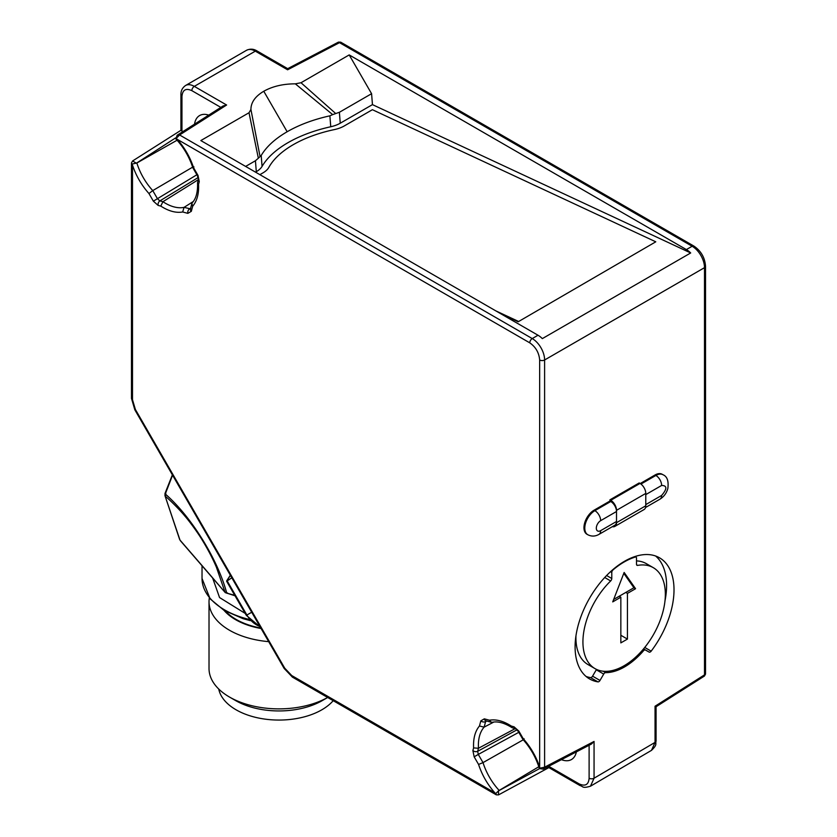 <?xml version="1.0" encoding="UTF-8"?>
<svg xmlns="http://www.w3.org/2000/svg" width="837" height="837" viewBox="0 0 837 837"><rect width="100%" height="100%" fill="white"/><g stroke="black" fill="none" stroke-linecap="round" stroke-linejoin="round"><path stroke-width="1.26" d="M193.588 167.766L197.992 175.393L199.269 181.639L198.568 184.286C198.997 193.713 197.04 201.016 192.688 206.205L191.317 211.332L187.823 213.351L182.696 211.981C176.032 213.153 168.729 211.186 160.777 206.101L158.13 205.4L153.359 201.162L148.955 193.535C141.537 185.207 136.044 175.749 132.497 165.161L132.497 399.751L135.395 409.502L284.726 668.167L291.726 675.543L494.866 792.827C487.49 784.468 482.06 775.01 478.565 764.443L474.16 756.815L472.884 750.559L473.596 747.912C473.156 738.496 475.123 731.182 479.465 725.993L480.836 720.866L484.33 718.847L489.457 720.228C496.121 719.056 503.435 721.013 511.376 726.097L514.023 726.809L518.794 731.036L523.198 738.673C530.627 746.991 536.109 756.449 539.656 767.037L539.656 359.983C539.038 352.722 535.743 347.02 529.769 342.846L177.245 139.319C184.642 147.689 190.093 157.168 193.588 167.766L193.912 166.835M539.656 767.037L539.865 768.188L544.605 767.173L544.605 359.983A17.483 10.096 -120 0 0 532.238 338.567A3.494 2.019 120 0 0 529.769 342.846M518.794 731.036L518.239 731.36L522.843 739.322C530.501 747.859 536.004 757.569 539.352 768.439L539.865 768.188M523.198 738.673L524.161 738.851M514.023 726.809A3.494 2.469 105 0 0 515.592 728.755L518.239 731.36M511.376 726.097L512.213 727.782L515.592 728.755M489.457 720.228L491.35 722.258L492.302 722.289C497.869 721.086 504.502 722.917 512.223 727.782M484.33 718.847A3.494 2.469 105 0 0 485.899 720.803L491.35 722.268M480.836 720.866A3.494 2.469 15 0 0 485.617 721.609L486.056 720.845M479.465 725.993L484.131 727.133L493.809 722.049M473.596 747.912L478.471 748.257A46.914 27.087 60 0 1 484.131 727.133L485.617 721.609L486.747 721.023M472.884 750.559A3.494 2.469 15 0 0 477.655 751.302L517.057 729.801M474.16 756.815L478.293 754.419L477.655 751.302L478.471 748.257L515.173 728.65M478.565 764.443L483.022 762.612L523.261 739.793M494.866 792.827L495.797 793.591L498.507 790.829L498.549 794.878M538.819 766.734L498.507 790.829M496.32 794.847L495.797 793.591M132.497 165.161L131.472 162.933L131.472 398.328A3.494 2.019 180 0 0 132.497 399.751M132.309 164.01L136.85 163.016L177.099 140.208M148.955 193.535L152.763 190.595A44.11 25.466 60 0 1 136.85 163.016M153.359 201.162L196.883 174.755M158.13 205.4A3.494 2.469 -75 0 1 159.877 200.89L157.492 198.777L152.763 190.595L192.646 167.149M160.777 206.101L162.922 201.707L198.254 179.725M182.696 211.981L184.046 207.367A46.914 27.087 60 0 1 162.922 201.707L159.877 200.89L198.202 177.517M187.823 213.351A3.494 2.469 -75 0 1 189.57 208.852L190.637 208.162M191.317 211.332A3.494 2.469 -165 0 1 190.417 208.999L190.71 208.716M190.459 208.842L184.046 207.367L193.284 201.529M192.688 206.205L191.872 203.558L192.332 202.711M198.568 184.286L197.532 182.728L198.369 179.306A3.494 2.469 -165 0 0 199.269 181.639M197.992 175.393L197.438 175.718L198.369 179.306M197.438 175.718L192.845 167.756C189.277 156.854 183.627 147.228 175.885 138.89L177.203 135.207L179.599 134.977L175.822 138.785M177.245 139.319L176.356 138.576M539.656 359.983A3.494 2.019 0 0 0 544.605 359.983L704.503 267.662A17.483 10.096 -120 0 0 692.136 246.256L686.371 249.583A17.483 10.096 60 0 1 690.682 252.962L542.324 338.619A17.483 10.096 -120 0 0 538.013 335.239L532.238 338.567L179.599 134.977L226.618 105.012L194.31 86.368L255.306 51.151L287.604 69.795L339.498 42.656L338.451 42.122L287.687 68.665L287.604 69.795M594.061 510.193A14.281 8.244 120 0 0 584.728 522.78A14.281 8.244 120 0 0 586.915 534.215L587.741 534.697A14.281 8.244 -60 0 1 585.555 523.251A14.281 8.244 -60 0 1 594.877 510.664L594.061 510.193L609.922 501.039L609.922 499.846L610.748 500.317A8.161 4.708 60 0 1 616.513 510.319L616.513 522.686A8.161 4.708 60 0 1 614.829 526.421A8.161 4.708 60 0 1 612.328 526.672M614.829 526.421L644.092 509.524A8.161 4.708 -120 0 0 645.777 505.789L645.777 493.422A8.161 4.708 -120 0 0 640.012 483.43L639.186 482.949L609.922 499.846M655.047 474.977L655.873 475.458A14.281 8.244 -60 0 1 663.009 474.746L662.193 474.276A14.281 8.244 120 0 0 655.047 474.977L640.211 483.545M603.707 674.078A2.333 1.35 -60 0 1 605.611 672.645A59.448 34.317 120 0 0 643.507 650.767A2.333 1.35 -60 0 1 645.4 650.014L649.114 652.086A2.333 1.35 120 0 0 651.165 651.155A69.942 40.375 120 0 0 659.525 557.808A69.942 40.375 120 0 0 589.583 598.183A69.942 40.375 120 0 0 589.583 678.943A69.942 40.375 120 0 0 597.953 681.873A2.333 1.35 120 0 0 599.993 680.45L603.707 674.078L596.289 669.799L592.575 676.16L599.993 680.45M543.182 769.14L544.605 767.173L594.061 741.446L591.497 744.009L543.182 769.151M136.033 163.121A2.333 0.753 -61.2 0 0 136.075 162.995L132.56 160.986L131.472 162.964M177.12 135.27L223.113 105.954L226.618 105.012M686.371 249.583L349.196 54.918L301.006 82.737L295.335 83.836C283.084 83.857 272.569 86.326 263.77 91.254C255.243 96.328 250.964 102.407 250.922 109.469L249.018 112.744L200.828 140.564L538.013 335.239M255.515 172.14L256.3 171.679A23.31 12.105 -4.5 0 0 262.065 166.406A104.907 54.478 175.5 0 1 330.751 126.753A23.31 12.105 -4.5 0 0 340.251 123.217L372.455 104.625L690.682 252.962M518.176 321.774L655.779 241.809L518.176 321.774L500.097 313.341M616.513 511.501L616.513 521.493L600.652 530.658A6.121 3.536 -60 0 1 596.321 528.157A6.121 3.536 -60 0 1 600.652 520.666L616.513 511.501A8.161 4.708 -120 0 0 610.748 501.509L609.922 501.039M600.652 530.658A8.161 4.708 60 0 1 598.957 534.393L614.829 525.228A8.161 4.708 -120 0 0 616.513 521.493M651.489 750.36L655.047 742.388L594.061 778.222L590.493 786.194L651.489 750.36C657.746 744.334 655.099 744.271 656.072 740.965L656.072 706.731L655.047 706.229L655.047 742.388A3.494 2.019 0 0 0 656.072 740.965M705.528 674.067L704.44 676.045L705.528 674.078L705.528 266.239C704.9 257.639 701.019 250.922 693.894 246.078A3.494 2.019 120 0 0 692.136 246.256L339.498 42.656L340.69 42.164L693.894 246.078M586.078 676.463A69.942 40.375 120 0 0 590.535 677.593A2.333 1.35 120 0 0 592.575 676.16M664.986 600.882A69.942 40.375 120 0 0 655.612 556.009M561.428 759.651A25.644 14.804 -120 0 0 571.441 759.557A25.644 14.804 -120 0 0 576.369 751.877M291.726 675.543A3.494 2.019 120 0 0 292.448 677.143L496.289 794.836L498.57 794.868L548.884 767.602L548.831 766.2M594.061 741.446L594.061 778.222A3.494 2.019 180 0 1 589.112 778.222C588.589 784.687 585.283 786.592 579.225 783.934L548.842 766.389M172.568 475.186L165.276 494.008C191.045 516.209 217.861 559.482 226.754 593.171L234.737 595.285M231.818 577.802L226.649 581.286L246.319 615.352L260.223 626.986M182.822 131.629L180.928 130.3L132.56 160.986M208.727 115.119A25.644 14.804 -120 0 0 199.624 115.548A25.644 14.804 -120 0 0 194.529 124.169M249.018 112.744L258.351 158.224L255.431 160.756L245.618 166.427M250.922 109.469L260.056 156.571L261.196 155.483C266.428 146.674 275.08 138.754 287.154 131.744L263.77 91.254M295.335 83.836L332.687 114.627L329.883 115.83C313.551 119.461 299.301 124.765 287.154 131.744M349.196 54.918L371.586 93.702L339.383 112.294L335.721 113.55L301.006 82.737M372.455 104.625L371.586 93.702M335.721 113.55L332.687 114.627M260.056 156.571L258.351 158.224M259.878 174.661L262.923 172.903A23.31 12.105 175.5 0 0 268.803 167.442A97.333 50.544 175.5 0 1 334.371 129.589A23.31 12.105 175.5 0 0 344.206 125.979L372.392 109.699L655.779 241.809M518.134 321.272L495.797 310.862M636.507 560.905A58.276 33.647 -60 0 1 646.279 563.625L653.278 567.664A58.276 33.647 -60 0 1 653.278 634.959A58.276 33.647 -60 0 1 595.002 668.617A58.276 33.647 -60 0 1 610.665 580.951L604.722 577.509M595.002 668.617L587.992 664.568A58.276 33.647 -60 0 1 575.961 635.817M165.831 493.171L165.36 496.351C169.461 499.501 179.945 509.953 185.207 516.46C188.001 519.547 196.904 531.254 202.073 539.813C207.963 549.438 212.734 558.572 216.406 567.193L224.986 592.115L227.695 593.098M606.616 575.521L611.784 578.503L611.784 572.456A2.333 1.35 -60 0 1 613.05 569.871A68.77 39.705 -60 0 1 635.231 557.065A2.333 1.35 -60 0 1 636.026 557.118A2.333 1.35 -60 0 1 636.507 558.185L636.507 564.232A2.333 1.35 -60 0 0 636.988 565.299A2.333 1.35 -60 0 0 637.616 565.393A58.276 33.647 -60 0 1 653.278 567.664M611.784 578.503A2.333 1.35 -60 0 1 610.665 580.951M211.186 576.159L225.299 592.648L211.489 576.693A3.494 2.312 -40.9 0 1 211.186 576.159L202.585 566.21A3.494 2.312 139.1 0 0 202.889 566.743L180.3 540.618M164.952 495.598L179.997 540.085L202.585 566.21M627.436 593.391L635.565 588.704L624.14 572.456L612.726 601.887L620.845 597.199L620.845 642.889L627.436 639.081L627.436 593.391L625.794 592.439L633.912 587.752L623.795 573.355M635.565 588.704L633.912 587.752M627.436 639.081L620.845 635.273M620.845 597.199L619.202 596.247L625.794 592.439M613.678 599.438L619.202 596.247M225.624 611.282A60.609 34.997 -0 0 0 260.83 628.043M224.002 610.34A61.3 35.395 -0 0 0 261.092 628.514M209.334 597.89A69.942 40.375 0 0 0 209.02 601.709A69.942 40.375 0 0 0 268.677 641.644M209.02 601.709L209.02 668.501A69.942 40.375 -0 0 0 229.505 697.054A69.942 40.375 -0 0 0 327.665 697.472L322.308 700.579A61.3 35.395 -0 0 1 235.615 700.579L229.505 697.054M218.729 689.029A60.609 34.997 -0 0 0 258.968 718.104A60.609 34.997 -0 0 0 321.816 709.818A60.609 34.997 -0 0 0 333.21 700.674M518.794 732.323L478.293 754.419L483.022 762.612A44.11 25.466 60 0 0 498.936 790.18M284.726 668.167L284.172 668.481L134.841 409.827L131.472 398.328M135.395 409.502L134.841 409.827M705.528 266.239A3.494 2.019 0 0 1 704.503 267.662L704.503 674.863L655.047 706.229M181.953 130.938L181.953 96.36C182.581 89.831 185.877 87.927 191.84 90.647A3.494 2.019 120 0 1 194.31 86.368A17.483 10.096 60 0 0 185.573 85.5C182.32 87.78 180.771 90.93 180.928 94.926A3.494 2.019 0 0 0 181.953 96.36L181.953 130.802M136.515 163.131L175.676 137.864M600.652 520.666A8.161 4.708 -120 0 0 594.877 510.664L610.748 501.509M610.748 500.317L640.012 483.43M640.954 484.068L655.873 475.458A8.161 4.708 60 0 1 661.638 485.45C667.225 485.554 667.225 488.892 661.638 495.441A8.161 4.708 60 0 1 659.954 499.176C663.908 496.697 666.534 493.16 667.821 488.578C668.815 481.097 667.215 476.483 663.009 474.746M589.112 745.244L589.112 778.222M642.471 650.171L643.507 650.767M605.611 672.645L603.111 671.201M597.953 681.873L590.535 677.593M651.165 651.155L644.752 647.451M649.114 652.086L643.58 648.884M643.538 648.937L645.4 650.014M498.517 790.86L539.499 768.648M548.884 767.602L579.947 785.535A3.494 2.019 -60 0 1 579.225 783.934M230.405 575.354L226.994 580.585L246.884 615.028L251.707 612.245M255.306 51.151A17.483 10.096 -120 0 0 246.559 50.283C250.169 48.619 253.663 48.849 257.053 50.973A3.494 2.019 120 0 0 255.306 51.151M191.84 90.647L220.853 107.398M340.251 123.217L339.383 112.294M329.883 115.83L330.751 126.753M262.065 166.406L261.196 155.483M255.431 160.756L256.3 171.679M661.638 495.441L645.777 504.606M645.777 505.789L616.513 522.686M616.513 510.319L645.777 493.422M645.777 494.604L661.638 485.45M202.031 565.749L202.031 578.472A76.931 44.413 -0 0 0 249.196 619.432M246.319 615.352L246.884 615.028A23.31 19.031 60 0 0 259.951 626.515M634.561 556.678L635.231 557.065M610.518 571.723L611.784 572.456M636.601 564.797L637.616 565.393M245.21 613.416L219.556 597.555L212.64 578.022M292.448 677.143L284.172 668.481M190.417 208.999L191.872 203.558M197.532 182.728C197.888 191.84 196.151 198.495 192.322 202.711M543.203 769.13L539.405 768.544M704.44 676.045L656.072 706.731M180.928 94.926L180.928 130.31M185.573 85.5L246.559 50.283M257.053 50.973L287.687 68.665M659.954 499.176L645.557 507.484M598.957 534.393C595.191 536.517 591.456 536.611 587.741 534.697M579.947 785.535C583.326 786.309 581.945 788.736 590.493 786.194M230.342 575.239L226.66 580.878M235.03 595.787L225.299 592.648M179.631 539.436L164.994 495.713L165.004 493.453L172.38 474.851M338.451 42.122L340.701 42.164M635.011 556.532L636.026 557.118M250.284 620.635L243.107 618.689L224.013 610.34L210.15 598.884L202.031 578.472M211.489 576.693L202.889 566.743"/></g></svg>
